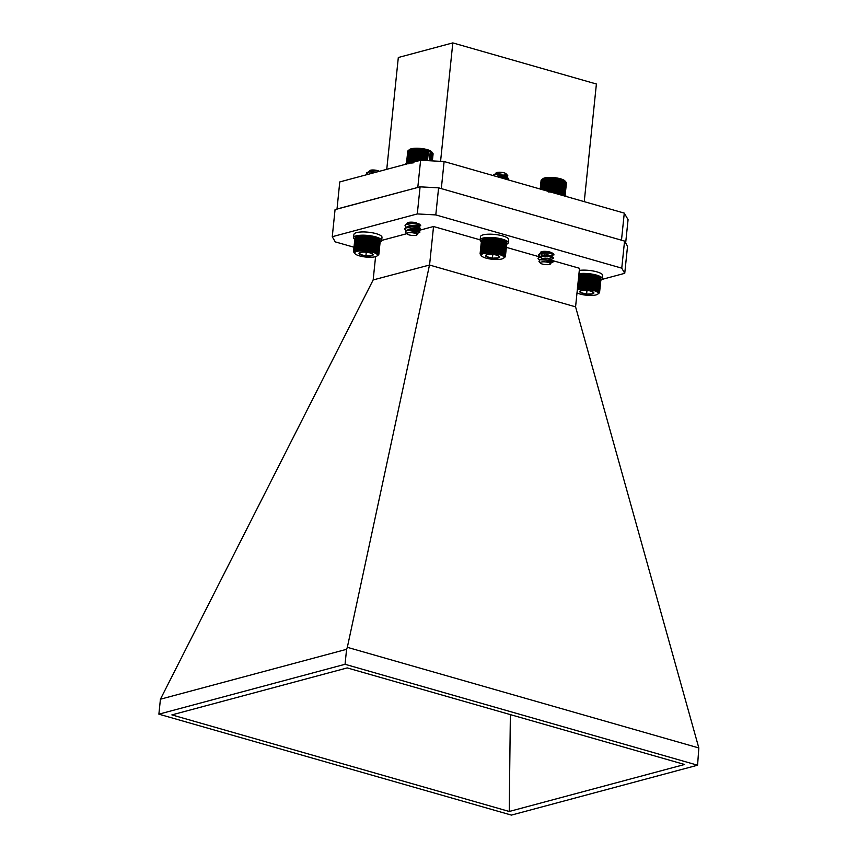 <?xml version="1.0" encoding="UTF-8"?>
<svg xmlns="http://www.w3.org/2000/svg" width="858" height="858" viewBox="0 0 858 858"><rect width="100%" height="100%" fill="white"/><g stroke="black" fill="none" stroke-linecap="round" stroke-linejoin="round"><path stroke-width="1.29" d="M408.558 163.781L408.419 162.913L409.245 163.567L409.202 162.709L410.038 163.385L410.092 162.537L411.915 163.117L412.151 162.291L412.966 163.041M407.035 233.923A5.137 1.341 -174.1 0 0 411.851 235.403A5.137 1.341 -174.1 0 0 416.881 234.942A5.137 1.341 -174.1 0 0 417.074 234.427A5.137 1.341 -174.1 0 0 411.465 232.69A5.137 1.341 -174.1 0 0 406.906 233.73A5.137 1.341 -174.1 0 0 407.035 233.923L405.512 232.196L406.456 230.405L417.074 230.405A7.786 2.027 5.9 0 1 419.959 232.068L417.299 233.537M417.417 233.044L416.344 233.054M405.963 230.62L404.697 228.968L405.384 228.056L411.711 226.898L418.843 227.842L420.356 228.882L416.698 229.665M412.172 229.204L410.574 228.861M404.74 228.764L406.274 227.22L405.04 225.59L405.737 224.667L412.065 223.509L419.197 224.453L420.699 225.493L417.042 226.287M412.526 225.815L410.928 225.472M417.074 230.405L419.948 232.046M416.387 232.636L411.872 232.164M406.703 227.488L411.754 226.469L418.886 227.413L420.399 228.453L419.755 228.957L412.226 228.775M405.094 225.375L406.617 223.841L412.108 223.091L419.24 224.035L420.645 225.279M417.085 225.858L412.569 225.397M419.959 232.068C418.189 231.36 415.068 231.413 410.585 232.207A5.491 1.426 5.9 0 1 414.757 232.754L417.825 233.816L416.881 234.942M410.585 232.207L416.516 232.668L417.406 233.494M406.896 230.255L411.819 228.786L416.87 229.29L417.76 230.105M411.743 229.783L409.384 229.032M407.207 227.349L407.689 226.383L412.172 225.397L417.213 225.901L418.114 226.727M417.009 226.941L409.727 225.643M407.604 223.466L410.585 222.168M417.363 223.552L412.805 223.101M410.853 222.554L409.963 222.201M414.757 232.754L417.428 233.515M407.368 230.137L411.776 229.204L416.827 229.708L419.616 231.285M410.242 229.794L408.74 229.172M407.196 227.091L412.119 225.826L417.17 226.319L419.97 227.906M418.028 227.166L416.967 227.359M412.419 226.909L409.084 225.793M407.529 223.97L408.751 223.037L415.122 222.522M418.382 223.777L417.32 223.981M412.762 223.52L411.186 223.101M410.038 222.683L409.438 222.404M408.783 150.118L409.631 149.485A11.476 2.992 5.9 0 1 420.838 148.445A11.476 2.992 5.9 0 1 431.606 151.748L432.539 152.821M408.483 150.547L407.743 151.244L406.478 163.492M408.687 150.236L407.882 150.911L406.585 163.449M432.153 160.886L432.936 153.325L431.477 151.802L424.206 149.378L413.395 148.788L408.161 150.6L406.842 163.352M409.009 149.946L408.161 150.6M432.26 152.51L431.842 160.875M432.325 160.896L433.076 153.689L432.453 152.853M432.368 160.896L433.076 154.043L432.518 153.196M408.569 150.3L407.239 163.224M409.105 150.043L407.764 163.074M409.77 149.796L408.419 162.913M410.553 149.592L409.202 162.709M411.443 149.421L410.092 162.537M412.408 148.895L411.003 162.57M412.43 149.281L411.079 162.398M413.395 148.788L411.979 162.494M413.502 149.174L412.151 162.291M414.457 148.702L413.052 162.291M414.661 149.11L413.299 162.226M415.572 148.659L414.2 161.99M415.873 149.088L414.543 161.894M416.752 148.659L415.411 161.658M417.127 149.099L415.851 161.54M417.975 148.691L416.666 161.325M418.436 149.153L417.192 161.186M419.219 148.756L417.953 160.982M419.755 149.249L418.554 160.821M420.474 148.863L419.262 160.628M421.074 149.378L419.937 160.446M421.739 149.002L420.57 160.274L339.768 181.928L337.012 209.105M422.404 149.539L421.289 160.307M422.983 149.174L421.825 160.339M423.702 149.732L422.597 160.371M424.206 149.378L423.058 160.403M424.957 149.968L423.873 160.446M425.375 149.603L424.26 160.467M426.169 150.225L425.107 160.51M426.501 149.871L425.396 160.532M427.327 150.515L426.287 160.575M427.563 150.15L426.48 160.585M428.399 150.815L427.381 160.628M428.539 150.45L427.488 160.639M430.266 151.491L429.311 160.736M431.048 151.855L430.126 160.778M431.713 152.22L430.823 160.821M432.25 152.585L431.402 160.854M566.291 196.514A14.103 3.668 -174.1 0 0 549.302 191.645M548.873 192.181L549.399 191.398L550.096 192.213L550.707 191.463L551.351 192.289L552.026 191.559L552.616 192.406L554.665 191.87L555.105 192.728L555.963 192.074L556.316 192.943L557.217 192.31L557.486 193.179L558.419 192.578L558.601 193.436L559.545 192.868L559.641 193.726L560.606 193.179L560.596 194.037L561.572 193.511L561.475 194.358L562.43 193.865L562.237 194.702L563.191 194.219L562.902 195.045M540.368 263.106A5.137 1.341 -174.1 0 0 545.098 264.575A5.137 1.341 -174.1 0 0 550.16 264.167A5.137 1.341 -174.1 0 0 550.214 264.125A5.137 1.341 -174.1 0 0 546.932 262.13A5.137 1.341 -174.1 0 0 540.508 262.344A5.137 1.341 -174.1 0 0 540.368 263.106L538.985 261.518L539.907 259.76L552.541 260.489A7.786 2.027 5.9 0 1 553.335 261.518A7.786 2.027 5.9 0 1 552.992 262.033A7.786 2.027 5.9 0 1 552.949 262.055L550.654 262.945M550.739 262.462L549.764 262.484M539.307 260.049L538.009 258.397L540.755 256.714L548.423 256.499L553.528 257.968L550.997 259.566M551.093 259.073L550.032 259.095M545.516 258.612L543.94 258.279M541.527 257.85L538.363 255.008L541.098 253.325L548.777 253.11L553.882 254.579L551.351 256.177M551.437 255.695L550.386 255.705M545.86 255.223L544.283 254.89M552.541 260.489L553.335 261.368M549.731 262.055L548.316 261.99M538.063 258.183L540.797 256.285L548.466 256.081L553.271 257.303L553.614 258.076M550.085 258.666L545.559 258.183M538.406 254.805L541.151 252.896L548.82 252.692L553.614 253.914L554.021 254.912M552.906 262.098C553.185 261.508 550.986 261.336 546.321 261.593A5.491 1.426 5.9 0 1 549.86 262.527L550.868 263.62M546.321 261.593L550.675 262.87M540.229 259.652L542.106 258.58L547.533 258.258L551.093 259.524M544.884 259.148L542.696 258.451M540.519 256.757L542.46 255.191L547.887 254.88L551.437 256.134M550.257 256.349L545.795 255.888M543.833 255.362L543.039 255.062M539.939 253.239L542.803 251.802L546.267 251.415M550.611 252.96L546.138 252.509M544.176 251.973L543.393 251.684M549.86 262.527L550.632 262.838M540.733 259.524L547.49 258.687L550.986 259.459L552.917 260.682L579.515 268.307L575.579 306.853L429.504 265.025L347.329 647.318L698.83 747.951L575.579 306.853M543.457 259.17L542.041 258.59M540.508 256.51L542.417 255.609L547.844 255.298L553.271 257.303M551.34 256.585L550.214 256.767M545.752 256.317L542.385 255.212M542.052 252.445L548.198 251.92L551.201 252.466M551.694 253.196L550.557 253.389M546.096 252.928L544.508 252.52M543.35 252.102L542.739 251.823M541.838 179.515L542.975 178.657A11.476 2.992 5.9 0 1 554.182 177.627A11.476 2.992 5.9 0 1 564.95 180.931L565.958 182.089M541.859 179.654L541.098 180.352L540.208 189.05M542.084 179.343L541.269 180.019L540.336 189.082M565.358 181.413L561.121 179.386L555.351 178.207L549.174 177.831L543.522 178.571L541.58 179.708L540.604 189.157M542.438 179.065L541.58 179.708M565.014 195.195L566.323 182.582L565.658 181.757M565.862 182.443L566.398 183.29L565.154 195.281L566.43 182.947L565.819 182.111M542.02 179.419L541.001 189.275M542.588 179.161L541.527 189.425M543.275 178.925L542.17 189.607M544.079 178.732L542.932 189.822M544.991 178.561L543.8 190.079M545.956 178.046L544.691 190.326M545.999 178.432L544.766 190.347M546.954 177.938L545.645 190.605M547.093 178.335L545.817 190.648M548.037 177.874L546.685 190.905M548.251 178.282L546.943 190.969M549.174 177.831L547.79 191.216M549.485 178.271L548.133 191.313M550.353 177.842L548.938 191.548M550.75 178.292L549.399 191.398M551.587 177.874L550.16 191.688M552.059 178.346L550.707 191.463M552.831 177.949L551.404 191.774M553.378 178.453L552.026 191.559M554.096 178.067L552.67 191.892M554.708 178.582L553.356 191.699M555.351 178.207L553.925 192.031M556.027 178.754L554.665 191.87M556.595 178.389L555.169 192.203M557.314 178.957L555.963 192.074M557.797 178.603L556.381 192.396M558.569 179.193L557.217 192.31M558.966 178.839L557.539 192.621M559.77 179.461L558.419 192.578M560.081 179.107L558.655 192.857M560.907 179.751L559.545 192.868M561.121 179.386L559.706 193.114M561.958 180.062L560.606 193.179M562.087 179.697L560.671 193.382M562.923 180.394L561.572 193.511M563.792 180.748L562.43 193.865M564.543 181.102L563.191 194.219M565.186 181.478L563.835 194.541M565.69 181.842L564.35 194.798M566.076 182.218L564.746 195.023M600.836 280.191A14.103 3.668 -174.1 0 0 602.37 278.764L602.702 275.515A14.103 3.668 -174.1 0 0 594.562 271.278A14.103 3.668 -174.1 0 0 579.289 270.409M602.37 278.764A14.103 3.668 -174.1 0 0 594.219 274.528A14.103 3.668 -174.1 0 0 578.957 273.659M380.126 241.999A14.103 3.668 -174.1 0 0 381.66 240.572L381.992 237.323A14.103 3.668 -174.1 0 0 368.339 232.218A14.103 3.668 -174.1 0 0 353.936 234.416L353.603 237.666A14.103 3.668 -174.1 0 0 354.804 239.382M381.66 240.572A14.103 3.668 -174.1 0 0 368.007 235.467A14.103 3.668 -174.1 0 0 353.603 237.666M418.125 187.366L336.969 209.02M417.803 187.355L420.602 160.264L444.112 161.529L441.312 188.621L621.482 240.197L624.281 213.116L444.112 161.529M624.281 213.116L628.067 219.669L625.654 242.986M440.572 161.347L452.81 42.9L398.316 57.507L386.754 169.337M584.244 201.651L596.396 84.009L452.81 42.9M429.504 265.025L373.166 279.944L160.425 699.206L346.589 649.313L347.329 647.318M429.579 264.832L433.537 226.512L480.158 239.854M506.349 247.361L539.843 256.95M544.358 258.237L545.645 258.612M698.83 747.951L697.575 765.207L345.045 664.285L346.589 649.313M381.671 240.412L406.81 233.676M417.921 230.695L433.537 226.512M373.166 279.944L375.568 256.649M345.045 664.285L158.88 714.167L160.425 699.206M418.994 223.949A6.006 1.566 5.9 0 1 419.219 224.453A6.006 1.566 5.9 0 1 413.127 225.397M407.271 223.219A6.006 1.566 5.9 0 1 410.596 222.168A6.006 1.566 5.9 0 1 416.752 222.898M540.604 252.402A6.006 1.566 5.9 0 1 543.929 251.351A6.006 1.566 5.9 0 1 550.085 252.08A6.006 1.566 5.9 0 1 552.552 253.636A6.006 1.566 5.9 0 1 552.466 253.85M353.989 247.243L335.242 241.87L332.261 236.711L417.288 213.932L435.8 214.918L621.76 268.168L624.742 273.316L602.069 279.397M158.88 714.167L511.411 815.1L697.575 765.207M684.577 764.489L509.234 811.475L171.879 714.896L347.222 667.91L684.577 764.489M435.8 214.918L438.599 187.838L624.56 241.077L621.76 268.168M417.288 213.932L420.088 186.84L438.599 187.838M332.261 236.711L335.06 209.631L420.088 186.84M624.742 273.316L627.541 246.235L624.56 241.077M509.234 811.475L510.36 714.607M353.882 252.37L354.59 253.239L353.743 251.029L354.44 251.587L354.054 250.718L354.794 251.297L354.504 250.439L355.888 250.804L355.77 249.946L356.606 250.6L356.585 249.742L357.421 250.429L357.496 249.581L358.344 250.289L358.505 249.453L359.341 250.182L359.599 249.356L360.414 250.118L360.768 249.303L361.561 250.086L362.001 249.292L362.741 250.086L363.266 249.313L363.974 250.128L365.905 249.485L366.484 250.322L367.224 249.614L367.739 250.472L368.543 249.785L368.983 250.654L369.83 250L370.195 250.858L371.085 250.236L371.353 251.104L372.286 250.504L372.458 251.362L373.412 250.793L373.498 251.651L374.463 251.104L374.453 251.962L375.429 251.437L375.321 252.284L376.287 251.791L376.094 252.627L377.037 252.145L376.748 252.971L377.67 252.52L377.284 253.325L378.55 253.26L378.164 254.376L378.893 253.989L380.244 240.873L379.644 240.036M378.786 253.625L380.148 240.508L379.483 239.693M378.55 253.26L379.901 240.143L379.193 239.339A12.109 3.153 5.9 0 1 379.322 239.468A12.109 3.153 5.9 0 1 379.386 239.554M379.901 240.143L378.775 238.985A12.109 3.153 5.9 0 1 379.193 239.339M378.775 238.985L378.228 238.631A12.109 3.153 5.9 0 1 378.775 238.985M378.228 238.631L377.574 238.288A12.109 3.153 5.9 0 1 378.228 238.631M377.574 238.288L376.801 237.945A12.109 3.153 5.9 0 1 377.574 238.288M376.801 237.945L375.943 237.623A12.109 3.153 5.9 0 1 376.801 237.945M375.943 237.623L374.978 237.312A12.109 3.153 5.9 0 1 375.943 237.623L374.453 251.962M374.978 237.312L373.949 237.023A12.109 3.153 5.9 0 1 374.978 237.312L373.498 251.651M373.949 237.023L372.833 236.765A12.109 3.153 5.9 0 1 373.949 237.023L372.458 251.362M372.833 236.765L371.675 236.518A12.109 3.153 5.9 0 1 372.833 236.765L371.353 251.104M371.675 236.518L370.463 236.315A12.109 3.153 5.9 0 1 371.675 236.518L370.195 250.858M370.463 236.315L369.219 236.132A12.109 3.153 5.9 0 1 370.463 236.315L368.983 250.654M369.219 236.132L367.964 235.982A12.109 3.153 5.9 0 1 369.219 236.132L367.739 250.472M367.964 235.982L366.709 235.875A12.109 3.153 5.9 0 1 367.964 235.982L366.484 250.322M366.709 235.875L365.454 235.789A12.109 3.153 5.9 0 1 366.709 235.875L365.218 250.204M365.454 235.789L364.232 235.746A12.109 3.153 5.9 0 1 365.454 235.789L363.974 250.128M364.232 235.746L363.041 235.746A12.109 3.153 5.9 0 1 364.232 235.746L362.741 250.086M363.041 235.746L361.894 235.778A12.109 3.153 5.9 0 1 363.041 235.746L361.561 250.086M361.894 235.778L360.821 235.853A12.109 3.153 5.9 0 1 361.894 235.778L360.414 250.118M360.821 235.853L359.824 235.95A12.109 3.153 5.9 0 1 360.821 235.853L359.341 250.182M359.824 235.95L358.901 236.089A12.109 3.153 5.9 0 1 359.824 235.95L358.344 250.289M358.901 236.089L358.086 236.272A12.109 3.153 5.9 0 1 358.901 236.089M358.086 236.272L357.368 236.476A12.109 3.153 5.9 0 1 358.086 236.272M357.368 236.476L356.767 236.701A12.109 3.153 5.9 0 1 357.368 236.476M356.274 236.969L355.416 237.612L356.274 236.969A12.109 3.153 5.9 0 0 356.124 237.076L355.587 237.473M355.92 237.248L355.105 237.923L353.743 251.029M355.684 237.548L354.922 238.245L353.571 251.362M376.866 171.986L369.09 171.954A7.786 2.027 -174.1 0 0 366.967 172.64A7.786 2.027 -174.1 0 0 366.623 173.144L366.623 173.37M369.09 171.954L366.581 173.573L367.063 174.614M374.185 172.705A5.137 1.341 5.9 0 1 370.409 171.772M366.581 173.573L368.876 171.546L375.632 170.442A5.491 1.426 -174.1 0 0 371.514 170.27L369.744 170.549A5.137 1.341 5.9 0 1 374.356 170.045A5.137 1.341 5.9 0 1 379.322 171.332M375.632 170.442L368.876 171.546M371.514 170.27L369.144 171.45M354.676 252.885A11.476 2.992 -174.1 0 0 355.019 253.732A11.476 2.992 -174.1 0 0 365.776 257.046A11.476 2.992 -174.1 0 0 376.994 256.006A11.476 2.992 -174.1 0 0 367.953 251.287A11.476 2.992 -174.1 0 0 354.676 252.885M360.049 252.509L359.845 254.354A7.121 1.855 -174.1 0 0 365.883 255.92A7.121 1.855 -174.1 0 0 372.125 255.63A7.121 1.855 -174.1 0 0 372.962 254.279A7.121 1.855 -174.1 0 0 372.318 253.786A7.121 1.855 -174.1 0 0 366.28 252.22A7.121 1.855 -174.1 0 0 360.049 252.509A7.121 1.855 -174.1 0 0 359.309 252.863A7.121 1.855 -174.1 0 0 359.845 254.354L365.883 255.92L372.125 255.63L372.318 253.786M366.269 252.22L365.883 255.92M372.318 253.775L372.125 255.63M378.85 254.333L378.378 254.912M378.174 252.885L379.526 239.779M377.67 252.52L379.022 239.403M377.037 252.145L378.389 239.039M376.287 251.791L377.638 238.674M375.429 251.437L376.78 238.331M374.463 251.104L375.825 237.988M373.412 250.793L374.774 237.677M372.286 250.504L373.638 237.387M371.085 250.236L372.436 237.119M369.83 250L371.192 236.883M368.543 249.785L369.895 236.679M367.224 249.614L368.586 236.508M365.905 249.485L367.256 236.368M364.575 249.378L365.937 236.261M363.266 249.313L364.629 236.207M362.001 249.292L363.352 236.175M360.768 249.303L362.13 236.197M359.599 249.356L360.961 236.25M358.505 249.453L359.867 236.336M357.496 249.581L358.848 236.465M356.585 249.742L357.936 236.636M355.77 249.946L357.121 236.829M355.073 250.171L356.435 237.065M354.504 250.439L355.856 237.323M354.054 250.718L355.416 237.612M353.528 251.705L354.89 238.588M577.295 287.934L578.131 288.62L578.206 287.773L579.053 288.481L579.214 287.644L580.051 288.374L580.308 287.548L581.123 288.309L581.477 287.494L582.271 288.277L582.711 287.484L583.461 288.277L583.987 287.505L584.684 288.32L585.285 287.569L585.939 288.395L586.615 287.666L587.194 288.513L587.934 287.805L588.449 288.663L589.253 287.977L589.693 288.835L591.795 288.427L592.063 289.285L592.996 288.696L593.168 289.554L594.122 288.985L594.208 289.843L595.173 289.296L595.173 290.154L596.138 289.629L596.031 290.476L596.996 289.983L596.803 290.819L597.747 290.336L597.458 291.162L598.38 290.712L598.005 291.516L598.884 291.076L598.423 291.87L599.495 291.817L598.873 292.557L599.603 292.17L600.954 279.065L600.353 278.228M599.495 291.817L600.857 278.7L600.192 277.874M599.259 291.452L600.611 278.335L599.903 277.531A12.109 3.153 5.9 0 1 600.032 277.66A12.109 3.153 5.9 0 1 600.096 277.745M600.611 278.335L599.485 277.177A12.109 3.153 5.9 0 1 599.903 277.531M599.485 277.177L598.938 276.823A12.109 3.153 5.9 0 1 599.485 277.177M598.938 276.823L598.283 276.48A12.109 3.153 5.9 0 1 598.938 276.823M598.283 276.48L597.511 276.137A12.109 3.153 5.9 0 1 598.283 276.48M597.511 276.137L596.653 275.815A12.109 3.153 5.9 0 1 597.511 276.137M596.653 275.815L595.688 275.504A12.109 3.153 5.9 0 1 596.653 275.815L595.173 290.154M595.688 275.504L594.658 275.214A12.109 3.153 5.9 0 1 595.688 275.504L594.208 289.843M594.658 275.214L593.543 274.957A12.109 3.153 5.9 0 1 594.658 275.214L593.168 289.554M593.543 274.957L592.385 274.71A12.109 3.153 5.9 0 1 593.543 274.957L592.063 289.285M592.385 274.71L591.173 274.506A12.109 3.153 5.9 0 1 592.385 274.71L590.905 289.049M591.173 274.506L589.929 274.324A12.109 3.153 5.9 0 1 591.173 274.506L589.693 288.835M589.929 274.324L588.674 274.174A12.109 3.153 5.9 0 1 589.929 274.324L588.449 288.663M588.674 274.174L587.419 274.056A12.109 3.153 5.9 0 1 588.674 274.174L587.194 288.513M587.419 274.056L586.164 273.981A12.109 3.153 5.9 0 1 587.419 274.056L585.939 288.395M586.164 273.981L584.942 273.938A12.109 3.153 5.9 0 1 586.164 273.981L584.684 288.32M584.942 273.938L583.751 273.938A12.109 3.153 5.9 0 1 584.942 273.938L583.461 288.277M583.751 273.938L582.614 273.97A12.109 3.153 5.9 0 1 583.751 273.938L582.271 288.277M582.614 273.97L581.531 274.034A12.109 3.153 5.9 0 1 582.614 273.97L581.123 288.309M581.531 274.034L580.534 274.142A12.109 3.153 5.9 0 1 581.531 274.034L580.051 288.374M580.534 274.142L579.611 274.281A12.109 3.153 5.9 0 1 580.534 274.142L579.053 288.481M578.882 274.442A12.109 3.153 5.9 0 1 579.611 274.281L578.646 274.828M576.973 292.846A11.476 2.992 -174.1 0 0 588.138 295.366A11.476 2.992 -174.1 0 0 597.704 294.197A11.476 2.992 -174.1 0 0 591.709 290.025A11.476 2.992 -174.1 0 0 577.305 289.682M580.759 290.701L580.566 292.546A7.121 1.855 -174.1 0 0 586.593 294.101A7.121 1.855 -174.1 0 0 592.835 293.822A7.121 1.855 -174.1 0 0 593.672 292.471A7.121 1.855 -174.1 0 0 593.028 291.977A7.121 1.855 -174.1 0 0 586.99 290.412A7.121 1.855 -174.1 0 0 580.759 290.701A7.121 1.855 -174.1 0 0 580.029 291.055A7.121 1.855 -174.1 0 0 580.566 292.546L586.593 294.101L592.835 293.822L593.028 291.977L592.835 293.822M586.979 290.412L586.593 294.101M599.603 292.17L599.088 293.104M598.884 291.076L600.246 277.971M598.38 290.712L599.731 277.595M597.747 290.336L599.099 277.231M596.996 289.983L598.358 276.866M596.138 289.629L597.49 276.512M595.173 289.296L596.535 276.179M594.122 288.985L595.484 275.868M592.996 288.696L594.347 275.579M591.795 288.427L593.146 275.311M590.54 288.191L591.902 275.075M589.253 287.977L590.615 274.871M587.934 287.805L589.296 274.689M586.615 287.666L587.966 274.56M585.285 287.569L586.647 274.453M583.987 287.505L585.338 274.388M582.711 287.484L584.062 274.367M581.477 287.494L582.839 274.388M580.308 287.548L581.67 274.442M579.214 287.644L580.576 274.528M578.206 287.773L579.558 274.657M480.426 254.612L481.134 255.48L480.287 253.271L481.338 253.539L481.048 252.67L481.831 253.282L481.617 252.413L482.432 253.046L482.314 252.188L483.151 252.842L483.129 251.984L483.966 252.67L484.041 251.823L484.888 252.531L485.049 251.694L486.958 252.359L487.312 251.544L488.105 252.327L488.545 251.533L489.285 252.327L489.821 251.555L490.519 252.37L491.119 251.619L491.773 252.445L492.449 251.716L493.028 252.563L493.768 251.855L495.527 252.885L496.374 252.231L496.739 253.099L497.629 252.466L497.897 253.335L498.83 252.735L499.002 253.603L499.957 253.035L500.042 253.893L501.008 253.346L501.008 254.204L501.973 253.678L501.866 254.526L502.831 254.022L502.638 254.858L503.582 254.386L503.292 255.212L504.214 254.751L503.839 255.555L505.094 255.502L504.708 256.606L505.437 256.22L506.788 243.104L506.188 242.267M505.33 255.866L506.692 242.75L506.027 241.924M505.094 255.502L506.445 242.385L505.737 241.57A12.109 3.153 5.9 0 1 505.866 241.709A12.109 3.153 5.9 0 1 505.93 241.795M506.445 242.385L505.319 241.227A12.109 3.153 5.9 0 1 505.737 241.57M505.319 241.227L504.772 240.873A12.109 3.153 5.9 0 1 505.319 241.227M504.772 240.873L504.118 240.519A12.109 3.153 5.9 0 1 504.772 240.873M504.118 240.519L503.346 240.186A12.109 3.153 5.9 0 1 504.118 240.519M503.346 240.186L502.488 239.865A12.109 3.153 5.9 0 1 503.346 240.186M502.488 239.865L501.522 239.554A12.109 3.153 5.9 0 1 502.488 239.865L501.008 254.204M501.522 239.554L500.493 239.264A12.109 3.153 5.9 0 1 501.522 239.554L500.042 253.893M500.493 239.264L499.377 238.996A12.109 3.153 5.9 0 1 500.493 239.264L499.002 253.603M499.377 238.996L498.219 238.76A12.109 3.153 5.9 0 1 499.377 238.996L497.897 253.335M498.219 238.76L497.007 238.545A12.109 3.153 5.9 0 1 498.219 238.76L496.739 253.099M497.007 238.545L495.763 238.374A12.109 3.153 5.9 0 1 497.007 238.545L495.527 252.885M495.763 238.374L494.508 238.224A12.109 3.153 5.9 0 1 495.763 238.374L494.283 252.702M494.508 238.224L493.253 238.106A12.109 3.153 5.9 0 1 494.508 238.224L493.028 252.563M493.253 238.106L491.999 238.031A12.109 3.153 5.9 0 1 493.253 238.106L491.773 252.445M491.999 238.031L490.776 237.988A12.109 3.153 5.9 0 1 491.999 238.031L490.519 252.37M490.776 237.988L489.586 237.988A12.109 3.153 5.9 0 1 490.776 237.988L489.285 252.327M489.586 237.988L488.438 238.02A12.109 3.153 5.9 0 1 489.586 237.988L488.105 252.327M488.438 238.02L487.365 238.084A12.109 3.153 5.9 0 1 488.438 238.02L486.958 252.359M487.365 238.084L486.368 238.192A12.109 3.153 5.9 0 1 487.365 238.084L485.885 252.424M486.368 238.192L485.446 238.331A12.109 3.153 5.9 0 1 486.368 238.192L484.888 252.531M485.446 238.331L484.631 238.503A12.109 3.153 5.9 0 1 485.446 238.331M484.631 238.503L483.912 238.706A12.109 3.153 5.9 0 1 484.631 238.503M483.912 238.706L483.311 238.942A12.109 3.153 5.9 0 1 483.912 238.706M482.818 239.2L481.96 239.843L482.818 239.2A12.109 3.153 5.9 0 0 482.668 239.318L482.132 239.714M482.464 239.489L481.649 240.154L480.287 253.271M482.228 239.79L481.467 240.487L480.115 253.603M493.146 175.568L495.634 174.185A7.786 2.027 -174.1 0 0 493.511 174.871A7.786 2.027 -174.1 0 0 493.168 175.386L495.42 173.788L502.177 172.673A5.491 1.426 -174.1 0 0 498.058 172.501L495.302 173.713M506.585 179.419L508.472 178.678L507.518 177.853L497.447 176.802M507.507 179.687L508.429 179.107L507.475 178.271L498.616 177.134M505.705 174.71A5.137 1.341 5.9 0 1 496.954 174.002M495.667 173.252L496.289 172.78A5.137 1.341 5.9 0 1 501.308 172.319A5.137 1.341 5.9 0 1 506.134 173.799L507.786 175.686L495.634 174.185M505.941 176.802L507.786 175.686M502.177 172.673L495.42 173.788M497.168 176.019L497.769 176.298M498.906 176.705L506.113 177.392M508.033 178.121L505.641 176.673L500.933 176.04L496.664 176.576M498.058 172.501L495.688 173.691M497.812 175.869L498.584 176.158M500.525 176.705L505.083 177.166M506.188 176.941L505.694 176.255L500.975 175.611L496.074 176.416M481.22 255.126A11.476 2.992 -174.1 0 0 481.563 255.974A11.476 2.992 -174.1 0 0 492.32 259.277A11.476 2.992 -174.1 0 0 503.539 258.247A11.476 2.992 -174.1 0 0 494.498 253.528A11.476 2.992 -174.1 0 0 481.22 255.126M486.593 254.751L486.4 256.596A7.121 1.855 -174.1 0 0 492.428 258.151A7.121 1.855 -174.1 0 0 498.67 257.861A7.121 1.855 -174.1 0 0 499.506 256.51A7.121 1.855 -174.1 0 0 498.863 256.016A7.121 1.855 -174.1 0 0 492.824 254.461A7.121 1.855 -174.1 0 0 486.593 254.751A7.121 1.855 -174.1 0 0 485.864 255.105A7.121 1.855 -174.1 0 0 486.4 256.596L492.428 258.151L498.67 257.861L498.863 256.016L498.67 257.861M492.814 254.461L492.428 258.151M505.405 256.563L504.922 257.153M504.719 255.126L506.081 242.01M504.214 254.751L505.566 241.645M503.582 254.386L504.933 241.27M502.831 254.022L504.193 240.916M501.973 253.678L503.324 240.562M501.008 253.346L502.37 240.229M499.957 253.035L501.319 239.918M498.83 252.735L500.182 239.629M497.629 252.466L498.981 239.361M496.374 252.231L497.737 239.125M495.087 252.027L496.45 238.91M493.768 251.855L495.13 238.738M492.449 251.716L493.8 238.599M491.119 251.619L492.481 238.503M489.821 251.555L491.173 238.438M488.545 251.533L489.897 238.417M487.312 251.544L488.674 238.427M486.143 251.598L487.505 238.481M485.049 251.694L486.411 238.578M484.041 251.823L485.392 238.706M483.129 251.984L484.48 238.867M482.314 252.188L483.676 239.071M481.617 252.413L482.979 239.296M481.048 252.67L482.4 239.564M480.598 252.96L481.96 239.843M480.072 253.947L481.435 240.83M506.67 244.24A14.103 3.668 -174.1 0 0 508.204 242.803L508.537 239.554A14.103 3.668 -174.1 0 0 494.884 234.459A14.103 3.668 -174.1 0 0 480.48 236.658L480.148 239.908A14.103 3.668 -174.1 0 0 481.349 241.624M508.204 242.803A14.103 3.668 -174.1 0 0 494.551 237.709A14.103 3.668 -174.1 0 0 480.148 239.908M412.366 162.473A14.103 3.668 -174.1 0 0 405.169 164.404M417.653 230.159L419.776 229.354M417.996 226.769L420.13 225.965M406.274 227.22L408.408 226.415M406.617 223.841L408.751 223.037M406.456 230.405L408.054 229.805M550.214 264.125L550.922 263.588M541.881 254.472L539.961 253.249M539.585 256.628L541.709 255.823M553.614 253.914L551.683 252.681M539.907 259.76L541.355 259.213M376.994 256.006L378.185 255.105M355.019 253.732L354.054 252.638M597.704 294.197L598.895 293.297M507.335 176.512L506.102 176.984M503.539 258.247L504.729 257.346M481.563 255.974L480.598 254.869"/></g></svg>
